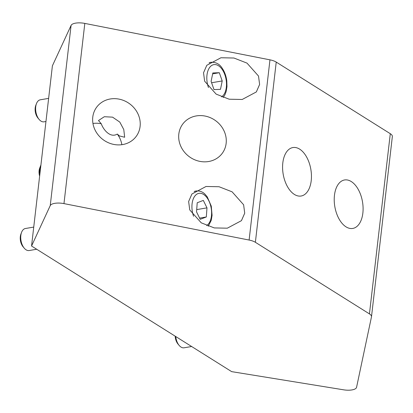 <?xml version="1.0" encoding="UTF-8"?>
<svg xmlns="http://www.w3.org/2000/svg" width="413" height="413" viewBox="0 0 413 413"><rect width="100%" height="100%" fill="white"/><g stroke="black" fill="none" stroke-linecap="round" stroke-linejoin="round"><path stroke-width="0.62" d="M178.819 134.06A24.579 22.307 36.3 0 0 194.342 159.624A24.579 22.307 36.3 0 0 222.297 153.259A24.579 22.307 36.3 0 0 226.143 143.373A24.579 22.307 36.3 0 0 210.62 117.803A24.579 22.307 36.3 0 0 182.665 124.174A24.579 22.307 36.3 0 0 178.819 134.06M31.548 246.014L50.236 205.612L71.082 25.41L52.399 65.812L31.548 246.014L231.662 371.638L343.668 389.826A11.172 4.166 -173.4 0 0 351.948 389.924A11.172 4.166 -173.4 0 0 356.569 387.301L371.478 316.864A11.172 4.166 -173.4 0 0 371.499 316.719A11.172 4.166 -173.4 0 0 369.444 313.895L390.29 133.698A11.172 4.166 6.6 0 1 392.35 136.517L371.499 316.719M92.77 117.127A24.579 22.307 36.3 0 0 108.294 142.691A24.579 22.307 36.3 0 0 136.249 136.326A24.579 22.307 36.3 0 0 140.095 126.44A24.579 22.307 36.3 0 0 124.576 100.87A24.579 22.307 36.3 0 0 96.621 107.241A24.579 22.307 36.3 0 0 92.77 117.127M101.273 123.766C103.296 129.636 110.261 138.34 117.302 134.07L119.409 135.923L124.659 137.25L123.781 129.543L119.801 122.098L112.558 117.147L104.324 116.719L98.475 120.534L101.273 123.766A24.579 22.307 36.3 0 0 92.951 123.456M233.954 58.021L246.995 63.112L258.512 76.049L259.612 84.464L256.339 91.939L242.209 99.471L229.189 99.213L216.144 94.123L204.631 81.185L203.532 72.771L206.805 65.295L220.934 57.758L233.954 58.021M219.06 186.738L232.106 191.828L243.618 204.765L244.718 213.18L241.445 220.656L227.315 228.188L214.295 227.924L201.25 222.834L189.737 209.897L188.638 201.487L191.911 194.007L206.041 186.475L219.06 186.738M346.037 226.856A24.579 14.042 80.4 0 0 352.774 228.435A24.579 14.042 80.4 0 0 363.079 207.579A24.579 14.042 80.4 0 0 351.277 181.55A24.579 14.042 80.4 0 0 344.535 179.97A24.579 14.042 80.4 0 0 334.236 200.826A24.579 14.042 80.4 0 0 346.037 226.856M294.392 194.435A24.579 14.042 80.4 0 0 301.134 196.015A24.579 14.042 80.4 0 0 311.433 175.158A24.579 14.042 80.4 0 0 299.637 149.129A24.579 14.042 80.4 0 0 292.894 147.549A24.579 14.042 80.4 0 0 282.595 168.406A24.579 14.042 80.4 0 0 294.392 194.435M71.082 25.41A11.172 4.166 6.6 0 1 84.815 23.407L63.969 203.609L249.111 240.046L269.963 59.844A11.172 4.166 6.6 0 1 276.23 62.089L390.29 133.698M84.815 23.407L269.963 59.844M276.23 62.089L255.379 242.292L369.444 313.895M255.379 242.292A11.172 4.166 -173.4 0 0 249.111 240.046M63.969 203.609A11.172 4.166 -173.4 0 0 50.236 205.612M121.876 144.689A24.579 22.307 36.3 0 0 117.302 134.07M39.147 119.46L37.944 118.041A8.936 5.106 -99.6 0 1 35.239 111.309A8.936 5.106 -99.6 0 1 35.792 105.382L36.458 103.642A11.172 6.381 80.4 0 0 35.766 111.051A11.172 6.381 80.4 0 0 39.147 119.46A11.172 6.381 80.4 0 0 44.052 121.825L45.957 121.499M48.631 98.382L40.309 99.796A11.172 6.381 80.4 0 0 36.458 103.642M220.48 89.347L222.215 80.943L219.313 72.714L212.834 72.956L211.105 81.361L214.001 89.59L220.48 89.347M211.59 82.75L222.215 80.943M212.649 73.85L219.313 72.714M24.253 248.177L23.051 246.752A8.936 5.106 -99.6 0 1 20.65 241.688A8.936 5.106 -99.6 0 1 20.903 234.099L21.564 232.359A11.172 6.381 80.4 0 0 21.249 241.842A11.172 6.381 80.4 0 0 24.253 248.177A11.172 6.381 80.4 0 0 29.158 250.536L36.711 249.256M33.737 227.093L25.415 228.508A11.172 6.381 80.4 0 0 21.564 232.359M206.314 216.975L206.99 207.858L203.315 200.413L197.218 202.757L196.536 211.879L200.212 219.324L206.314 216.975L199.618 218.116M196.707 209.608L206.99 207.858M175.742 336.533A11.172 6.381 80.4 0 0 177.92 343.616A11.172 6.381 80.4 0 0 179.18 345.438L177.977 344.014A8.936 5.106 -99.6 0 1 176.971 342.558A8.936 5.106 -99.6 0 1 175.174 336.177M179.18 345.438A11.172 6.381 80.4 0 0 184.084 347.798L191.637 346.512M39.638 176.114A8.379 4.786 -99.6 0 1 39.199 174.157A8.379 4.786 -99.6 0 1 39.663 168.225L40.495 166.052A11.172 6.381 80.4 0 0 39.87 173.956A11.172 6.381 80.4 0 0 39.88 174.012M40.908 165.112A11.172 6.381 80.4 0 0 40.495 166.052M209.055 62.988A19.55 11.166 -99.6 0 1 211.12 62.26C215.896 62.095 219.566 64.041 222.122 68.104C224.584 71.686 226.143 75.93 226.789 80.824L226.974 86.632L226.128 91.66L224.884 94.887L223.159 97.525M221.523 96.885A16.757 9.571 80.4 0 0 226.278 80.793A16.757 9.571 80.4 0 0 214.564 64.557A16.757 9.571 80.4 0 0 207.037 81.511A16.757 9.571 80.4 0 0 208.462 87.546M194.162 191.704A19.55 11.166 -99.6 0 1 196.227 190.976C201.389 190.501 204.259 193.449 204.993 194.187L207.233 196.82L211.275 206.123L212.081 215.343L211.234 220.377L208.266 226.241M206.634 225.601A16.757 9.571 80.4 0 0 210.821 206.386A16.757 9.571 80.4 0 0 197.894 193.635A16.757 9.571 80.4 0 0 192.711 213.351A16.757 9.571 80.4 0 0 193.573 216.262M211.12 62.26L209.628 62.513M196.227 190.976L194.735 191.229"/></g></svg>

